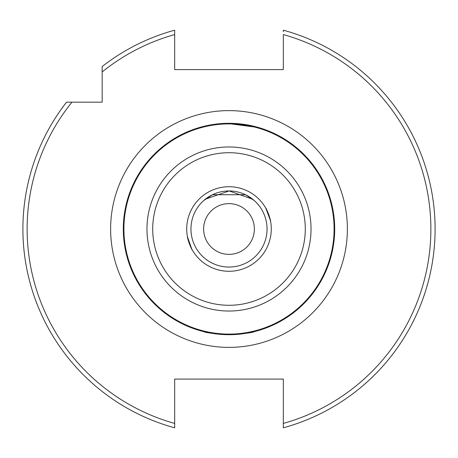 <?xml version="1.0" encoding="UTF-8"?>
<svg xmlns="http://www.w3.org/2000/svg" width="458" height="458" viewBox="0 0 458 458"><rect width="100%" height="100%" fill="white"/><g stroke="black" fill="none" stroke-linecap="round" stroke-linejoin="round"><path stroke-width="0.69" d="M254.367 229A25.367 25.367 0 0 0 229 203.633A25.367 25.367 0 0 0 203.633 229A25.367 25.367 0 0 0 229 254.367A25.367 25.367 0 0 0 254.367 229M270.569 221.294C271.308 221.489 266.247 207.571 265.795 208.184M265.863 208.304L270.375 220.321M270.426 220.573L270.541 221.157M229 334.695C213.651 333.682 205.201 332.657 203.661 331.609C205.201 332.657 213.646 333.682 229 334.695C244.366 333.682 252.81 332.651 254.339 331.609C252.816 332.651 244.366 333.682 229 334.695L224.076 334.575M199.407 127.536L195.177 128.864M334.695 229A105.695 105.695 0 0 1 229 334.695A105.695 105.695 0 0 1 123.305 229A105.695 105.695 0 0 1 229 123.305A105.695 105.695 0 0 1 334.695 229A105.695 105.695 0 0 0 229 123.305A105.695 105.695 0 0 0 123.305 229M254.367 200.638L245.522 194.724L212.478 194.724L203.633 200.638M204.148 200.186L204.932 199.533M205.419 199.138L229.177 190.952L252.736 199.259M267.048 229A38.048 38.048 0 0 1 229 267.048A38.048 38.048 0 0 1 190.952 229A38.048 38.048 0 0 1 229 190.952A38.048 38.048 0 0 1 267.048 229A38.048 38.048 0 0 0 229 190.952A38.048 38.048 0 0 0 190.952 229M283.325 31.716L283.325 30.188A206.1 206.1 0 0 1 283.325 427.812L283.325 379.081L174.675 379.081L174.675 427.812A206.1 206.1 0 0 1 66.547 102.168L102.168 102.168L102.168 66.547A206.1 206.1 0 0 1 174.675 30.188L174.675 30.411M22.9 229A206.1 206.1 0 0 1 66.547 102.168L71.946 102.168A201.875 201.875 0 0 0 174.675 423.427L174.675 427.812M191.845 249.175L192.205 249.816C191.759 250.44 186.692 236.523 187.431 236.706L191.725 248.946M283.325 30.188A206.1 206.1 0 0 1 283.325 427.812L283.325 423.427A201.875 201.875 0 0 0 283.325 34.573L283.325 69.616L174.675 69.616L174.675 30.188A206.1 206.1 0 0 0 102.168 66.547L102.168 71.946A201.875 201.875 0 0 1 174.675 34.573M262.823 128.864L258.593 127.536L226.693 123.334M110.624 229A118.376 118.376 0 0 1 229 110.624A118.376 118.376 0 0 1 347.376 229A118.376 118.376 0 0 1 229 347.376A118.376 118.376 0 0 1 110.624 229M123.9 229A105.1 105.1 0 0 0 229 334.1A105.1 105.1 0 0 0 334.1 229A105.1 105.1 0 0 0 229 123.9A105.1 105.1 0 0 0 123.9 229M152.714 229A76.286 76.286 0 0 0 229 305.286A76.286 76.286 0 0 0 305.286 229A76.286 76.286 0 0 0 229 152.714A76.286 76.286 0 0 0 152.714 229M311.034 229A82.034 82.034 0 0 1 229 311.034A82.034 82.034 0 0 1 146.966 229A82.034 82.034 0 0 1 229 146.966A82.034 82.034 0 0 1 311.034 229M271.279 229A42.279 42.279 0 0 1 229 271.279A42.279 42.279 0 0 1 186.721 229A42.279 42.279 0 0 1 229 186.721A42.279 42.279 0 0 1 271.279 229"/></g></svg>
